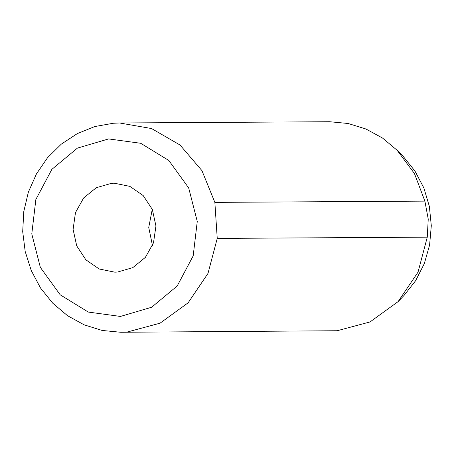 <?xml version="1.0" encoding="UTF-8"?>
<svg xmlns="http://www.w3.org/2000/svg" width="454" height="454" viewBox="0 0 454 454"><rect width="100%" height="100%" fill="white"/><g stroke="black" fill="none" stroke-linecap="round" stroke-linejoin="round"><path stroke-width="0.68" d="M120.412 316.41L151.619 307.262L177.179 286.003L193.2 255.863L197.24 221.433L188.688 187.95L168.843 160.517L140.729 143.305L108.625 138.941L77.418 148.089L51.858 169.348L35.838 199.488L31.797 233.923L40.349 267.4L60.189 294.833L88.309 312.046L120.412 316.41M217.25 238.418L207.977 273.393L188.104 302.846L160.018 323.214L127.126 332.033L120.832 332.288L102.173 330.472L84.177 324.865L67.51 315.678L52.789 303.238L40.548 288.012L31.247 270.561L25.22 251.527L22.7 231.614L23.773 211.553L28.403 192.087L36.416 173.933L47.517 157.754L61.296 144.156L77.254 133.635L94.79 126.581L113.262 123.25L119.555 122.994L151.5 128.556L180.005 145.013L201.928 170.562L214.861 202.393L217.25 238.418L427.282 237.136L428.207 219.134L424.887 201.111L414.423 173.564L397.159 150.285L382.495 138.044L365.941 129.004L348.087 123.494L329.587 121.712L119.555 122.994M111.57 183.308L96.265 187.723L83.627 197.972L75.506 212.563L73.083 229.366L76.715 245.915L85.868 259.802L99.21 268.995L114.788 272.15L117.467 272.042L132.767 267.627L145.405 257.378L153.531 242.788L155.955 225.984L152.323 209.436L143.163 195.549L129.827 186.356L114.243 183.2L111.57 183.308M152.249 209.266L148.736 227.465L152.47 245.625M120.832 332.288L337.157 330.75L370.021 321.943L398.084 301.609L403.986 295.492L415.648 280.663L424.303 263.626L429.592 245.064L431.3 225.74L429.359 206.439L423.843 187.95L414.984 171.016L403.135 156.329L397.159 150.285M398.084 301.609L417.998 272.145L427.282 237.136M424.887 201.111L214.861 202.393"/></g></svg>
